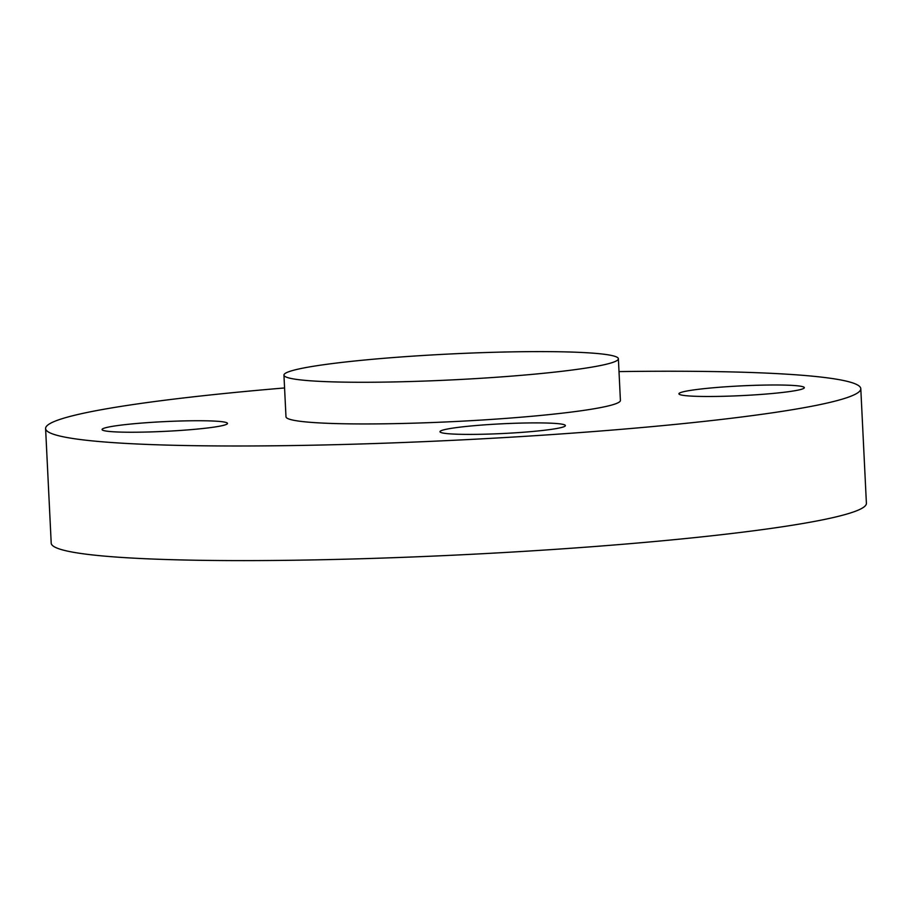 <?xml version="1.0" encoding="UTF-8"?>
<svg xmlns="http://www.w3.org/2000/svg" width="912" height="912" viewBox="0 0 912 912"><rect width="100%" height="100%" fill="white"/><g stroke="black" fill="none" stroke-linecap="round" stroke-linejoin="round"><path stroke-width="1.37" d="M731.014 386.449A62.78 4.868 -2.8 0 0 678.916 393.813A62.78 4.868 -2.8 0 0 752.218 395.033A62.78 4.868 -2.8 0 0 804.327 387.68A62.78 4.868 -2.8 0 0 731.014 386.449M492.081 424.354A62.78 4.868 -2.8 0 0 439.983 431.707A62.78 4.868 -2.8 0 0 513.296 432.938A62.78 4.868 -2.8 0 0 565.394 425.573A62.78 4.868 -2.8 0 0 492.081 424.354M226.586 422.655A62.78 4.868 -2.8 0 0 159.338 421.891A62.78 4.868 -2.8 0 0 102.064 429.552A62.78 4.868 -2.8 0 0 102.976 430.316A62.78 4.868 -2.8 0 0 170.213 431.08A62.78 4.868 -2.8 0 0 227.487 423.419A62.78 4.868 -2.8 0 0 226.586 422.655M283.94 375.117L285.98 416.795A167.42 12.996 -2.8 0 0 481.479 420.056A167.42 12.996 -2.8 0 0 620.411 400.436L618.382 358.758A167.42 12.996 -2.8 0 0 422.872 355.498A167.42 12.996 -2.8 0 0 283.94 375.117A167.42 12.996 -2.8 0 0 479.438 378.377A167.42 12.996 -2.8 0 0 618.382 358.758M284.567 387.953A408.086 31.669 -2.8 0 0 45.6 428.549L51.209 543.164A408.086 31.669 -2.8 0 0 527.74 551.122A408.086 31.669 -2.8 0 0 866.4 503.299L860.791 388.683A408.086 31.669 -2.8 0 0 619.009 371.594M45.6 428.549A408.086 31.669 -2.8 0 0 522.131 436.506A408.086 31.669 -2.8 0 0 860.791 388.683"/></g></svg>
